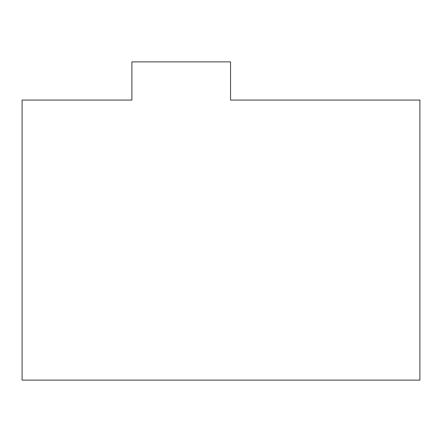 <?xml version="1.0" encoding="UTF-8"?>
<svg xmlns="http://www.w3.org/2000/svg" width="442" height="442" viewBox="0 0 442 442"><rect width="100%" height="100%" fill="white"/><g stroke="black" fill="none" stroke-linecap="round" stroke-linejoin="round"><path stroke-width="0.33" stroke-dasharray="2.21 1.66" d=""/><path stroke-width="0.66" d="M419.9 100.069L230.547 100.069L230.547 61.88L131.893 61.88L131.893 100.069L22.1 100.069L22.1 380.12L419.9 380.12L419.9 100.069"/></g></svg>
